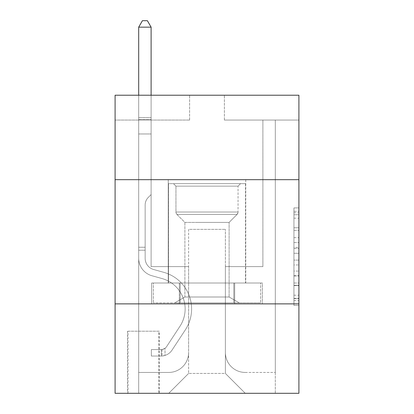 <?xml version="1.0" encoding="UTF-8"?>
<svg xmlns="http://www.w3.org/2000/svg" width="414" height="414" viewBox="0 0 414 414"><rect width="100%" height="100%" fill="white"/><g stroke="black" fill="none" stroke-linecap="round" stroke-linejoin="round"><path stroke-width="0.31" stroke-dasharray="2.07 1.55" d="M293.94 237.662L293.94 253.264L298.908 253.264L298.908 300.569L298.908 212.791L298.908 253.264L293.94 253.264L293.94 211.331L293.94 305.444L293.94 207.916L293.94 298.618L298.908 298.618L293.94 298.618L298.908 298.618L293.94 298.618L293.94 283.01L293.94 305.444L298.908 305.444L298.908 207.916L298.908 298.375L298.908 260.096L293.94 260.096L298.908 260.096L298.908 283.01L298.908 214.742L293.94 214.742L298.908 214.742L298.908 305.444L298.908 212.791L298.908 305.444L293.94 305.444L293.94 207.916L298.908 207.916L298.908 212.791L298.908 207.916L298.908 212.791L298.908 207.916L298.908 211.331L298.908 207.916L293.94 207.916L293.94 214.742L298.908 214.742L293.94 214.742L293.94 237.662L298.908 237.662M245.75 179.676L245.75 283.01L168.25 283.01L245.75 283.01L168.25 283.01L245.75 283.01L245.75 179.676L168.25 179.676L168.25 283.01L168.25 179.676L245.75 179.676M159.307 331.2L127.512 331.2L159.307 331.2L159.307 393.3L127.512 393.3L159.307 393.3M127.512 331.2L127.512 393.3M298.908 247.417L298.908 242.537L298.908 247.417L293.94 247.417L293.94 227.788L293.94 285.572L293.94 271.066L298.908 271.066L293.94 271.066L293.94 305.444L298.908 305.444L293.94 305.444L298.908 305.444L293.94 305.444L293.94 207.916L298.908 207.916L293.94 207.916L298.908 207.916L293.94 207.916L293.94 247.417L298.908 247.417M298.908 303.876L298.908 393.3L115.092 393.3L115.092 303.876L298.908 303.876L298.908 95.22L224.388 95.22L298.908 95.22L298.908 120.06L298.908 95.22L115.092 95.22L189.612 95.22L115.092 95.22L115.092 120.06L189.612 120.06L115.092 120.06L115.092 95.22L115.092 179.676L298.908 179.676L115.092 179.676L115.092 303.876L298.908 303.876L115.092 303.876M298.908 120.06L224.388 120.06L298.908 120.06M262.89 120.06L275.31 120.06L262.89 120.06L275.31 120.06L262.89 120.06L275.31 120.06L262.89 120.06L275.31 120.06L262.89 120.06L275.31 120.06L262.89 120.06L262.89 266.616L225.382 266.616L225.382 373.428L188.618 373.428L225.382 373.428L245.254 393.3L275.31 393.3L275.31 120.06L275.31 393.3L168.746 393.3L245.254 393.3L225.382 373.428L245.254 393.3L225.382 373.428L225.382 229.356L225.382 352.562A19.872 19.872 0 0 0 245.254 372.434L275.31 372.434L275.31 120.06L275.31 372.434L275.31 120.06L275.31 372.434L275.31 120.06L275.31 372.434L245.254 372.434A19.872 19.872 0 0 1 225.382 352.562A19.872 19.872 0 0 0 245.254 372.434A19.872 19.872 0 0 1 225.382 352.562A19.872 19.872 0 0 0 245.254 372.434A19.872 19.872 0 0 1 225.382 352.562A19.872 19.872 0 0 0 245.254 372.434A19.872 19.872 0 0 1 225.382 352.562L225.382 266.616L225.382 352.562L225.382 266.616L225.382 352.562L225.382 266.616L225.382 352.562L225.382 266.616L262.89 266.616L225.382 266.616L262.89 266.616L225.382 266.616L262.89 266.616L225.382 266.616L262.89 266.616L225.382 266.616L262.89 266.616L262.89 120.06M138.69 120.06L151.11 120.06L138.69 120.06L151.11 120.06L138.69 120.06L151.11 120.06L138.69 120.06L151.11 120.06L138.69 120.06L151.11 120.06L138.69 120.06L138.69 393.3L168.746 393.3L188.618 373.428L188.618 266.616L151.11 266.616L151.11 120.06L151.11 266.616L151.11 120.06L151.11 266.616L151.11 120.06L151.11 266.616L151.11 120.06L151.11 266.616L151.11 120.06L151.11 266.616L188.618 266.616L151.11 266.616L188.618 266.616L151.11 266.616L188.618 266.616L151.11 266.616L188.618 266.616L151.11 266.616L188.618 266.616L188.618 373.428L168.746 393.3L188.618 373.428L168.746 393.3L138.69 393.3L138.69 120.06L138.69 372.434L168.746 372.434A19.872 19.872 0 0 0 188.618 352.562L188.618 266.616L188.618 352.562A19.872 19.872 0 0 1 168.746 372.434A19.872 19.872 0 0 0 188.618 352.562A19.872 19.872 0 0 1 168.746 372.434A19.872 19.872 0 0 0 188.618 352.562A19.872 19.872 0 0 1 168.746 372.434A19.872 19.872 0 0 0 188.618 352.562A19.872 19.872 0 0 1 168.746 372.434L138.69 372.434L168.746 372.434L138.69 372.434L168.746 372.434L138.69 372.434L168.746 372.434L138.69 372.434L138.69 120.06M128.009 393.3L158.81 393.3L128.009 393.3L128.009 331.2L158.81 331.2L158.81 393.3L158.81 331.2L128.009 331.2L128.009 393.3M188.618 229.356L188.618 373.428L188.618 229.356L225.382 229.356L188.618 229.356M224.388 120.06L224.388 95.22L224.388 120.06M189.612 120.06L189.612 95.22L189.612 120.06M262.357 303.876L151.643 303.876L262.357 303.876L262.357 283.01L151.643 283.01L234.681 283.01L234.681 303.876L234.681 283.01L179.319 283.01L179.319 303.876L179.319 283.01L151.643 283.01L151.643 303.876L151.643 283.01L262.357 283.01L262.357 303.876M298.908 179.676L115.092 179.676M179.319 283.01L179.319 303.876L179.319 283.01M234.681 283.01L234.681 303.876L234.681 283.01M293.94 253.264L298.908 253.264L293.94 253.264M293.94 211.331L293.94 207.916L293.94 211.331L298.908 211.331L293.94 211.331M293.94 285.329L293.94 264.97L293.94 285.329L298.908 285.329L293.94 285.329M293.94 264.97L293.94 260.096L298.908 260.096L293.94 260.096L293.94 264.97L298.908 264.97L293.94 264.97M293.94 227.788L293.94 214.742L293.94 227.788L298.908 227.788L293.94 227.788M293.94 207.916L298.908 207.916L293.94 207.916L293.94 212.791L293.94 207.916L298.908 207.916M293.94 305.444L298.908 305.444L293.94 305.444L293.94 300.569L293.94 305.444M145.148 247.241L145.148 250.222L138.69 250.222L138.69 247.241L138.69 258.274L138.69 27.158L138.69 133.97L138.69 27.158L151.11 27.158L151.11 117.576L151.11 27.158L138.69 27.158L142.416 20.7L147.384 20.7L142.416 20.7L138.69 27.158L138.69 133.97L138.69 27.158L151.11 27.158L147.384 20.7L151.11 27.158L151.11 133.97L138.69 133.97L151.11 133.97L151.11 194.58L148.31 197.38A10.795 10.795 -30.6 0 0 145.148 205.013A10.795 10.795 149.4 0 1 148.31 197.38L151.11 194.58L151.11 27.158L138.69 27.158L142.416 20.7L147.384 20.7L142.416 20.7L138.69 27.158L138.69 258.274A18.133 18.133 -30.6 0 0 151.954 275.745A18.133 18.133 149.4 0 1 138.69 258.274L138.69 133.97L151.11 133.97L151.11 194.58L148.31 197.38A10.795 10.795 -30.6 0 0 145.148 205.013A10.795 10.795 149.4 0 1 148.31 197.38L151.11 194.58L151.11 133.97L138.69 133.97L138.69 258.274A18.133 18.133 -30.6 0 0 151.954 275.745A18.133 18.133 149.4 0 1 138.69 258.274L138.69 133.97L151.11 133.97L151.11 119.429L151.11 194.58L148.31 197.38A10.795 10.795 -30.6 0 0 145.148 205.013A10.795 10.795 149.4 0 1 148.31 197.38L151.11 194.58L151.11 133.97L138.69 133.97L138.69 258.274A18.133 18.133 -30.6 0 0 151.954 275.745A18.133 18.133 149.4 0 1 138.69 258.274L138.69 133.97L151.11 133.97L151.11 117.576L151.11 194.58L148.31 197.38A10.795 10.795 -30.6 0 0 145.148 205.013A10.795 10.795 149.4 0 1 148.31 197.38L151.11 194.58L151.11 133.97L138.69 133.97L138.69 258.274A18.133 18.133 -30.6 0 0 151.954 275.745L162.065 278.56L151.954 275.745A18.133 18.133 149.4 0 1 138.69 258.274L138.69 133.97L151.11 133.97L151.11 27.158L147.384 20.7L151.11 27.158L151.11 194.58L148.31 197.38A10.795 10.795 -30.6 0 0 145.148 205.013A10.795 10.795 149.4 0 1 148.31 197.38L151.11 194.58L151.11 133.97L138.69 133.97L138.69 258.274L138.69 250.222L145.148 250.222L145.148 247.241L138.69 247.241L145.148 247.241L145.148 258.274L145.148 205.013L145.148 258.274A11.675 11.675 -30.6 0 0 153.687 269.524A11.675 11.675 149.4 0 1 145.148 258.274L145.148 205.013L145.148 258.274L145.148 247.241L138.69 247.241L145.148 247.241L145.148 258.274A11.675 11.675 -30.6 0 0 153.687 269.524A11.675 11.675 149.4 0 1 145.148 258.274L145.148 205.013L145.148 258.274A11.675 11.675 -30.6 0 0 153.687 269.524A11.675 11.675 149.4 0 1 145.148 258.274L145.148 205.013L145.148 258.274L145.148 247.241L138.69 247.241M161.294 356.04A13.165 13.165 -30.6 0 0 172.053 350.094L185.368 329.798A38.005 38.005 -30.6 0 0 163.799 272.34L153.687 269.524A11.675 11.675 149.4 0 1 145.148 258.274A11.675 11.675 -30.6 0 0 153.687 269.524A11.675 11.675 149.4 0 1 145.148 258.274L145.148 205.013L145.148 258.274A11.675 11.675 -30.6 0 0 153.687 269.524A11.675 11.675 149.4 0 1 145.148 258.274A11.675 11.675 149.4 0 0 153.687 269.524L163.799 272.34L153.687 269.524A11.675 11.675 149.4 0 1 145.148 258.274A11.675 11.675 149.4 0 0 153.687 269.524L163.799 272.34A38.005 38.005 149.4 0 1 185.368 329.798A38.005 38.005 -30.6 0 0 163.799 272.34L153.687 269.524A11.675 11.675 149.4 0 1 145.148 258.274A11.675 11.675 149.4 0 0 153.687 269.524A11.675 11.675 149.4 0 1 145.148 258.274A11.675 11.675 149.4 0 0 153.687 269.524L163.799 272.34L153.687 269.524A11.675 11.675 149.4 0 1 145.148 258.274A11.675 11.675 149.4 0 0 153.687 269.524L163.799 272.34A38.005 38.005 149.4 0 1 185.368 329.798A38.005 38.005 -30.6 0 0 163.799 272.34L153.687 269.524L163.799 272.34A38.005 38.005 149.4 0 1 185.368 329.798L172.053 350.094L185.368 329.798A38.005 38.005 -30.6 0 0 163.799 272.34L153.687 269.524L163.799 272.34A38.005 38.005 149.4 0 1 185.368 329.798A38.005 38.005 -30.6 0 0 163.799 272.34L153.687 269.524L163.799 272.34A38.005 38.005 149.4 0 1 185.368 329.798A38.005 38.005 -30.6 0 0 163.799 272.34A38.005 38.005 -30.6 0 1 185.368 329.798L172.053 350.094L185.368 329.798A38.005 38.005 -30.6 0 0 163.799 272.34A38.005 38.005 -30.6 0 1 185.368 329.798L172.053 350.094A13.165 13.165 149.4 0 1 165.02 355.424A13.165 13.165 -30.6 0 0 172.053 350.094L185.368 329.798A38.005 38.005 -30.6 0 0 163.799 272.34A38.005 38.005 -30.6 0 1 185.368 329.798A38.005 38.005 -30.6 0 0 163.799 272.34A38.005 38.005 -30.6 0 1 185.368 329.798L172.053 350.094L185.368 329.798A38.005 38.005 -30.6 0 0 163.799 272.34A38.005 38.005 -30.6 0 1 185.368 329.798L172.053 350.094A13.165 13.165 149.4 0 1 165.02 355.424C161.191 356.242 161.191 356.242 165.02 355.424C161.191 356.242 161.191 356.242 165.02 355.424A13.165 13.165 -30.6 0 0 172.053 350.094L185.368 329.798L172.053 350.094A13.165 13.165 149.4 0 1 165.02 355.424C161.191 356.242 161.191 356.242 165.02 355.424C161.191 356.242 161.191 356.242 165.02 355.424A13.165 13.165 -30.6 0 0 172.053 350.094L185.368 329.798L172.053 350.094A13.165 13.165 149.4 0 1 165.02 355.424C161.191 356.242 161.191 356.242 165.02 355.424C161.191 356.242 161.191 356.242 165.02 355.424A13.165 13.165 -30.6 0 0 172.053 350.094L185.368 329.798L172.053 350.094A13.165 13.165 149.4 0 1 165.02 355.424C161.191 356.242 161.191 356.242 165.02 355.424C161.191 356.242 161.191 356.242 165.02 355.424A13.165 13.165 -30.6 0 0 172.053 350.094A13.165 13.165 -30.6 0 1 161.294 356.04L161.294 349.576A6.707 6.707 -30.6 0 0 166.656 346.554L179.971 326.253A31.547 31.547 -30.6 0 0 162.065 278.56L151.954 275.745A18.133 18.133 149.4 0 1 138.69 258.274A18.133 18.133 -30.6 0 0 151.954 275.745A18.133 18.133 149.4 0 1 138.69 258.274A18.133 18.133 149.4 0 0 151.954 275.745L162.065 278.56A31.547 31.547 149.4 0 1 179.971 326.253A31.547 31.547 -30.6 0 0 162.065 278.56L151.954 275.745A18.133 18.133 149.4 0 1 138.69 258.274A18.133 18.133 149.4 0 0 151.954 275.745L162.065 278.56L151.954 275.745A18.133 18.133 149.4 0 1 138.69 258.274A18.133 18.133 149.4 0 0 151.954 275.745A18.133 18.133 149.4 0 1 138.69 258.274A18.133 18.133 149.4 0 0 151.954 275.745L162.065 278.56L151.954 275.745A18.133 18.133 149.4 0 1 138.69 258.274A18.133 18.133 149.4 0 0 151.954 275.745L162.065 278.56A31.547 31.547 149.4 0 1 179.971 326.253A31.547 31.547 -30.6 0 0 162.065 278.56L151.954 275.745L162.065 278.56A31.547 31.547 149.4 0 1 179.971 326.253L166.656 346.554L179.971 326.253A31.547 31.547 -30.6 0 0 162.065 278.56L151.954 275.745L162.065 278.56A31.547 31.547 149.4 0 1 179.971 326.253A31.547 31.547 -30.6 0 0 162.065 278.56L151.954 275.745L162.065 278.56A31.547 31.547 149.4 0 1 179.971 326.253A31.547 31.547 -30.6 0 0 162.065 278.56A31.547 31.547 -30.6 0 1 179.971 326.253L166.656 346.554L179.971 326.253A31.547 31.547 -30.6 0 0 162.065 278.56A31.547 31.547 -30.6 0 1 179.971 326.253L166.656 346.554A6.707 6.707 149.4 0 1 165.02 348.277C161.258 350.006 161.258 350.006 165.02 348.277C161.258 350.006 161.258 350.006 165.02 348.277A6.707 6.707 -30.6 0 0 166.656 346.554L179.971 326.253A31.547 31.547 -30.6 0 0 162.065 278.56A31.547 31.547 -30.6 0 1 179.971 326.253A31.547 31.547 -30.6 0 0 162.065 278.56A31.547 31.547 -30.6 0 1 179.971 326.253L166.656 346.554L179.971 326.253A31.547 31.547 -30.6 0 0 162.065 278.56A31.547 31.547 -30.6 0 1 179.971 326.253L166.656 346.554A6.707 6.707 149.4 0 1 165.02 348.277C161.258 350.006 161.258 350.006 165.02 348.277C161.258 350.006 161.258 350.006 165.02 348.277A6.707 6.707 -30.6 0 0 166.656 346.554L179.971 326.253L166.656 346.554A6.707 6.707 149.4 0 1 165.02 348.277C161.258 350.006 161.258 350.006 165.02 348.277C161.258 350.006 161.258 350.006 165.02 348.277A6.707 6.707 -30.6 0 0 166.656 346.554L179.971 326.253L166.656 346.554A6.707 6.707 149.4 0 1 165.02 348.277C161.258 350.006 161.258 350.006 165.02 348.277C161.258 350.006 161.258 350.006 165.02 348.277A6.707 6.707 -30.6 0 0 166.656 346.554L179.971 326.253L166.656 346.554A6.707 6.707 149.4 0 1 165.02 348.277C161.258 350.006 161.258 350.006 165.02 348.277C161.258 350.006 161.258 350.006 165.02 348.277A6.707 6.707 -30.6 0 0 166.656 346.554A6.707 6.707 -30.6 0 1 161.294 349.576L161.294 356.04L151.358 356.04L161.294 356.04A13.165 13.165 -30.6 0 0 172.053 350.094A13.165 13.165 -30.6 0 1 161.294 356.04L161.294 349.576L151.358 349.582L161.294 349.576A6.707 6.707 -30.6 0 0 166.656 346.554A6.707 6.707 -30.6 0 1 161.294 349.576L161.294 356.04L151.358 356.04L151.358 349.582L151.358 356.04L161.294 356.04A13.165 13.165 -30.6 0 0 172.053 350.094A13.165 13.165 -30.6 0 1 161.294 356.04L161.294 349.576L151.358 349.582L161.294 349.576A6.707 6.707 -30.6 0 0 166.656 346.554A6.707 6.707 -30.6 0 1 161.294 349.576L161.294 356.04L151.358 356.04L151.358 349.582L151.358 356.04L161.294 356.04A13.165 13.165 -30.6 0 0 172.053 350.094A13.165 13.165 -30.6 0 1 161.294 356.04L161.294 349.576L151.358 349.582L161.294 349.576A6.707 6.707 -30.6 0 0 166.656 346.554A6.707 6.707 -30.6 0 1 161.294 349.576L161.294 356.04L151.358 356.04L151.358 349.582L151.358 356.04L161.294 356.04A13.165 13.165 -30.6 0 0 172.053 350.094A13.165 13.165 -30.6 0 1 161.294 356.04L161.294 349.576L151.358 349.582L161.294 349.576A6.707 6.707 -30.6 0 0 166.656 346.554A6.707 6.707 -30.6 0 1 161.294 349.576L161.294 356.04L151.358 356.04L151.358 349.582L151.358 356.04L161.294 356.04M138.69 95.22L138.69 27.158L151.11 27.158L138.69 27.158L142.416 20.7L147.384 20.7L142.416 20.7L138.69 27.158L138.69 117.576L138.69 27.158L151.11 27.158L147.384 20.7L151.11 27.158L151.11 117.576L151.11 27.158L138.69 27.158L142.416 20.7L147.384 20.7L142.416 20.7L138.69 27.158L151.11 27.158L147.384 20.7L151.11 27.158L151.11 95.22M151.358 349.582L161.046 349.582L151.358 349.582L151.358 356.04L151.358 349.582M138.69 117.576L138.69 119.429L138.69 117.576L151.11 117.576L138.69 117.576M165.02 355.424C161.191 356.242 161.191 356.242 165.02 355.424C161.191 356.242 161.191 356.242 165.02 355.424L165.02 348.277L165.02 355.424M151.11 27.158L147.384 20.7L142.416 20.7L138.69 27.158M190.233 183.65L240.534 183.65L190.233 183.65M222.525 186.134L175.95 186.134L222.525 186.134M190.854 302.882L239.292 302.882L190.854 302.882M195.946 297.004L229.108 297.004L195.946 297.004M195.946 222.401L229.108 222.401L195.946 222.401M187.749 183.65L245.502 183.65L187.749 183.65M187.749 283.01L245.502 283.01L187.749 283.01M260.639 283.01L153.361 283.01L260.639 283.01L260.639 302.882L153.361 302.882L260.639 302.882L233.817 302.882L260.639 302.882L260.639 283.01L233.817 283.01L233.817 302.882L153.361 302.882L233.817 302.882L233.817 283.01L260.639 283.01M180.183 283.01L180.183 302.882L180.183 283.01L153.361 283.01L153.361 302.882L153.361 283.01L233.817 283.01L180.183 283.01L180.183 302.882L180.183 283.01M238.05 186.134L240.534 183.65L173.466 183.65L240.534 183.65L238.05 186.134L175.95 186.134L173.466 183.65L175.95 186.134L238.05 186.134L238.05 212.02L175.95 212.02L175.95 186.134L175.95 212.02L238.05 212.02L175.95 212.02L238.05 212.02L238.05 186.134M184.892 297.004L174.708 302.882L239.292 302.882L174.708 302.882L184.892 297.004L229.108 297.004L239.292 302.882L229.108 297.004L184.892 297.004L184.892 222.401L176.969 214.478A3.478 3.478 0 0 1 175.95 212.02L176.969 214.478L237.031 214.478A3.478 3.478 0 0 0 238.05 212.02L237.031 214.478L176.969 214.478L237.031 214.478L176.969 214.478L184.892 222.401L229.108 222.401L229.108 297.004L229.108 222.401L184.892 222.401L184.892 297.004M229.108 222.401L237.031 214.478L229.108 222.401M245.502 183.65L168.498 183.65L168.498 283.01L245.502 283.01L168.498 283.01L168.498 183.65L245.502 183.65L245.502 283.01L245.502 183.65M233.817 283.01L233.817 302.882L233.817 283.01M293.94 283.01L298.908 283.01L293.94 283.01M293.94 275.698L298.908 275.698M293.94 230.35L298.908 230.35L293.94 230.35M293.94 212.791L298.908 212.791M293.94 300.569L298.908 300.569M293.94 295.203L298.908 295.203M293.94 218.157L298.908 218.157M293.94 248.39L298.908 248.39L293.94 248.39M293.94 275.941L298.908 275.941L293.94 275.941M293.94 285.572L298.908 285.572L293.94 285.572M293.94 242.537L298.908 242.537L293.94 242.537M138.69 119.429L151.11 119.429L138.69 119.429M145.148 250.222L138.69 250.222L145.148 250.222M293.94 298.375L298.908 298.375M293.94 298.618L298.908 298.618M293.94 214.742L298.908 214.742M162.04 349.509L162.04 356.004"/><path stroke-width="0.62" d="M298.908 179.676L298.908 95.22L115.092 95.22L115.092 179.676L298.908 179.676L298.908 393.3L115.092 393.3L115.092 179.676M298.908 303.876L115.092 303.876M151.11 95.22L151.11 27.158L138.69 27.158L138.69 95.22M138.69 27.158L142.416 20.7L147.384 20.7L151.11 27.158"/></g></svg>
